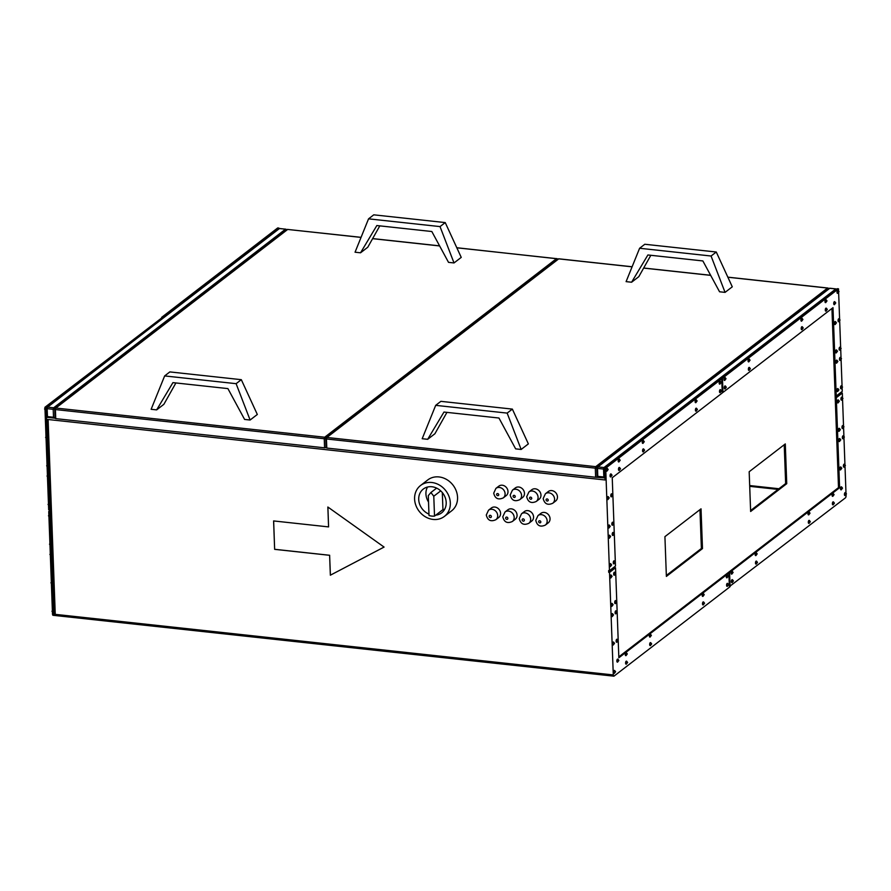 <?xml version="1.0" encoding="UTF-8"?>
<svg xmlns="http://www.w3.org/2000/svg" width="891" height="891" viewBox="0 0 891 891"><rect width="100%" height="100%" fill="white"/><g stroke="black" fill="none" stroke-linecap="round" stroke-linejoin="round"><path stroke-width="1.34" d="M450.323 502.903A19.513 16.829 -127.6 0 0 439.452 485.083A19.513 16.829 -127.6 0 0 420.552 485.506A19.513 16.829 -127.6 0 0 414.593 499.027A19.513 16.829 -127.6 0 0 425.464 516.847A19.513 16.829 -127.6 0 0 444.375 516.424A19.513 16.829 -127.6 0 0 450.323 502.903M444.375 516.424L451.592 510.866A19.513 16.829 -127.6 0 0 457.551 497.345A19.513 16.829 -127.6 0 0 446.681 479.525A19.513 16.829 -127.6 0 0 427.769 479.937L420.552 485.506M550.059 518.696A6.003 5.179 -127.6 0 0 546.706 513.216A6.003 5.179 -127.6 0 0 540.893 513.35L538.008 515.566A6.003 5.179 52.4 0 1 543.822 515.443A6.003 5.179 52.4 0 1 547.163 520.923A6.003 5.179 52.4 0 1 545.337 525.089L548.221 522.861A6.003 5.179 -127.6 0 0 550.059 518.696M533.564 516.914A6.003 5.179 -127.6 0 0 530.212 511.423A6.003 5.179 -127.6 0 0 524.398 511.557L521.513 513.784A6.003 5.179 52.4 0 1 527.327 513.65A6.003 5.179 52.4 0 1 530.668 519.13A6.003 5.179 52.4 0 1 528.842 523.295L531.727 521.068A6.003 5.179 -127.6 0 0 533.564 516.914M517.07 515.121A6.003 5.179 -127.6 0 0 513.717 509.641A6.003 5.179 -127.6 0 0 507.903 509.763L505.019 511.991A6.003 5.179 52.4 0 1 510.833 511.857A6.003 5.179 52.4 0 1 514.174 517.348A6.003 5.179 52.4 0 1 512.347 521.502L515.232 519.275A6.003 5.179 -127.6 0 0 517.07 515.121M500.575 513.327A6.003 5.179 -127.6 0 0 497.234 507.848A6.003 5.179 -127.6 0 0 491.409 507.97L488.524 510.198A6.003 5.179 52.4 0 1 494.338 510.075A6.003 5.179 52.4 0 1 497.69 515.555A6.003 5.179 52.4 0 1 495.853 519.709L498.737 517.493A6.003 5.179 -127.6 0 0 500.575 513.327M557.465 496.877A6.003 5.179 -127.6 0 0 554.124 491.387A6.003 5.179 -127.6 0 0 548.31 491.52L545.415 493.748A6.003 5.179 52.4 0 1 551.228 493.614A6.003 5.179 52.4 0 1 554.581 499.094A6.003 5.179 52.4 0 1 552.743 503.259L555.639 501.032A6.003 5.179 -127.6 0 0 557.465 496.877M540.971 495.084A6.003 5.179 -127.6 0 0 537.629 489.605A6.003 5.179 -127.6 0 0 531.816 489.727L528.92 491.955A6.003 5.179 52.4 0 1 534.745 491.821A6.003 5.179 52.4 0 1 538.086 497.312A6.003 5.179 52.4 0 1 536.248 501.466L539.144 499.238A6.003 5.179 -127.6 0 0 540.971 495.084M524.476 493.291A6.003 5.179 -127.6 0 0 521.135 487.811A6.003 5.179 -127.6 0 0 515.321 487.934L512.425 490.161A6.003 5.179 52.4 0 1 518.25 490.039A6.003 5.179 52.4 0 1 521.591 495.519A6.003 5.179 52.4 0 1 519.765 499.673L522.649 497.456A6.003 5.179 -127.6 0 0 524.476 493.291M507.993 491.498A6.003 5.179 -127.6 0 0 504.64 486.018A6.003 5.179 -127.6 0 0 498.826 486.152L495.931 488.368A6.003 5.179 52.4 0 1 501.756 488.246A6.003 5.179 52.4 0 1 505.097 493.725A6.003 5.179 52.4 0 1 503.27 497.891L506.155 495.663A6.003 5.179 -127.6 0 0 507.993 491.498M726.856 577.791A1.504 0.59 -83.8 0 1 726.711 577.825A1.504 0.59 -83.8 0 1 726.276 576.789A1.504 0.59 -83.8 0 1 727.045 574.84A1.504 0.59 -83.8 0 1 727.167 574.895M702.787 596.335A1.504 0.59 -83.8 0 1 702.643 596.369A1.504 0.59 -83.8 0 1 702.197 595.333A1.504 0.59 -83.8 0 1 702.966 593.384A1.504 0.59 -83.8 0 1 703.099 593.439M649.94 637.043A1.504 0.59 -83.8 0 1 649.795 637.076A1.504 0.59 -83.8 0 1 649.361 636.051A1.504 0.59 -83.8 0 1 650.118 634.091A1.504 0.59 -83.8 0 1 650.252 634.147M703.099 604.855A1.504 0.59 -83.8 0 1 702.954 604.889A1.504 0.59 -83.8 0 1 702.509 603.864A1.504 0.59 -83.8 0 1 703.277 601.904A1.504 0.59 -83.8 0 1 703.411 601.96M727.167 586.311A1.504 0.59 -83.8 0 1 727.023 586.345A1.504 0.59 -83.8 0 1 726.588 585.309A1.504 0.59 -83.8 0 1 727.357 583.36A1.504 0.59 -83.8 0 1 727.49 583.416M650.252 645.574A1.504 0.59 -83.8 0 1 650.107 645.596A1.504 0.59 -83.8 0 1 649.673 644.572A1.504 0.59 -83.8 0 1 650.43 642.611A1.504 0.59 -83.8 0 1 650.564 642.667M610.636 577.958A1.504 0.59 -83.8 0 1 610.502 577.981A1.504 0.59 -83.8 0 1 610.057 576.956A1.504 0.59 -83.8 0 1 610.825 574.996A1.504 0.59 -83.8 0 1 610.959 575.051M611.683 606.359A1.504 0.59 -83.8 0 1 611.538 606.381A1.504 0.59 -83.8 0 1 611.103 605.357A1.504 0.59 -83.8 0 1 611.861 603.396A1.504 0.59 -83.8 0 1 611.994 603.452M612.061 616.583A1.504 0.59 -83.8 0 1 611.917 616.605A1.504 0.59 -83.8 0 1 611.471 615.581A1.504 0.59 -83.8 0 1 612.24 613.621A1.504 0.59 -83.8 0 1 612.373 613.676M614.255 575.174A1.504 0.59 -83.8 0 1 614.111 575.196A1.504 0.59 -83.8 0 1 613.665 574.172A1.504 0.59 -83.8 0 1 614.434 572.211A1.504 0.59 -83.8 0 1 614.567 572.267M615.291 603.575A1.504 0.59 -83.8 0 1 615.146 603.597A1.504 0.59 -83.8 0 1 614.712 602.572A1.504 0.59 -83.8 0 1 615.481 600.612A1.504 0.59 -83.8 0 1 615.614 600.679M615.67 613.799A1.504 0.59 -83.8 0 1 615.525 613.821A1.504 0.59 -83.8 0 1 615.091 612.796A1.504 0.59 -83.8 0 1 615.848 610.836A1.504 0.59 -83.8 0 1 615.982 610.903M617.441 662.08A1.504 0.59 -83.8 0 1 617.296 662.113A1.504 0.59 -83.8 0 1 616.862 661.089A1.504 0.59 -83.8 0 1 617.619 659.128A1.504 0.59 -83.8 0 1 617.753 659.184M625.861 655.598A1.504 0.59 -83.8 0 1 625.727 655.62A1.504 0.59 -83.8 0 1 625.282 654.595A1.504 0.59 -83.8 0 1 626.05 652.635A1.504 0.59 -83.8 0 1 626.184 652.691M613.097 644.984A1.504 0.59 -83.8 0 1 612.952 645.017A1.504 0.59 -83.8 0 1 612.518 643.981A1.504 0.59 -83.8 0 1 613.286 642.021A1.504 0.59 -83.8 0 1 613.409 642.088M616.706 642.199A1.504 0.59 -83.8 0 1 616.572 642.233A1.504 0.59 -83.8 0 1 616.127 641.197A1.504 0.59 -83.8 0 1 616.895 639.248A1.504 0.59 -83.8 0 1 617.029 639.304M614.144 673.384A1.504 0.59 -83.8 0 1 613.999 673.418A1.504 0.59 -83.8 0 1 613.554 672.382A1.504 0.59 -83.8 0 1 614.322 670.433A1.504 0.59 -83.8 0 1 614.456 670.489M626.173 664.118A1.504 0.59 -83.8 0 1 626.039 664.14A1.504 0.59 -83.8 0 1 625.593 663.116A1.504 0.59 -83.8 0 1 626.362 661.155A1.504 0.59 -83.8 0 1 626.496 661.211M731.667 574.082A1.504 0.59 -83.8 0 1 731.533 574.116A1.504 0.59 -83.8 0 1 731.088 573.08A1.504 0.59 -83.8 0 1 731.856 571.131A1.504 0.59 -83.8 0 1 731.99 571.187M755.746 555.538A1.504 0.59 -83.8 0 1 755.601 555.561A1.504 0.59 -83.8 0 1 755.167 554.536A1.504 0.59 -83.8 0 1 755.924 552.576A1.504 0.59 -83.8 0 1 756.058 552.643M808.594 514.831A1.504 0.59 -83.8 0 1 808.449 514.853A1.504 0.59 -83.8 0 1 808.003 513.829A1.504 0.59 -83.8 0 1 808.772 511.868A1.504 0.59 -83.8 0 1 808.905 511.924M756.058 564.059A1.504 0.59 -83.8 0 1 755.913 564.092A1.504 0.59 -83.8 0 1 755.479 563.056A1.504 0.59 -83.8 0 1 756.236 561.096A1.504 0.59 -83.8 0 1 756.37 561.163M731.99 582.603A1.504 0.59 -83.8 0 1 731.845 582.636A1.504 0.59 -83.8 0 1 731.4 581.6A1.504 0.59 -83.8 0 1 732.168 579.651A1.504 0.59 -83.8 0 1 732.302 579.707M808.905 523.351A1.504 0.59 -83.8 0 1 808.761 523.373A1.504 0.59 -83.8 0 1 808.315 522.349A1.504 0.59 -83.8 0 1 809.084 520.389A1.504 0.59 -83.8 0 1 809.217 520.455M841.516 400.092A1.504 0.59 -83.8 0 1 841.371 400.126A1.504 0.59 -83.8 0 1 840.937 399.101A1.504 0.59 -83.8 0 1 841.694 397.141A1.504 0.59 -83.8 0 1 841.828 397.197M842.552 428.504A1.504 0.59 -83.8 0 1 842.418 428.526A1.504 0.59 -83.8 0 1 841.973 427.502A1.504 0.59 -83.8 0 1 842.741 425.542A1.504 0.59 -83.8 0 1 842.875 425.597M842.931 438.728A1.504 0.59 -83.8 0 1 842.786 438.751A1.504 0.59 -83.8 0 1 842.351 437.726A1.504 0.59 -83.8 0 1 843.109 435.766A1.504 0.59 -83.8 0 1 843.242 435.822M837.908 402.877A1.504 0.59 -83.8 0 1 837.763 402.91A1.504 0.59 -83.8 0 1 837.317 401.874A1.504 0.59 -83.8 0 1 838.086 399.925A1.504 0.59 -83.8 0 1 838.219 399.981M838.943 431.277A1.504 0.59 -83.8 0 1 838.799 431.311A1.504 0.59 -83.8 0 1 838.364 430.286A1.504 0.59 -83.8 0 1 839.133 428.326A1.504 0.59 -83.8 0 1 839.255 428.382M839.322 441.513A1.504 0.59 -83.8 0 1 839.177 441.535A1.504 0.59 -83.8 0 1 838.743 440.51A1.504 0.59 -83.8 0 1 839.5 438.55A1.504 0.59 -83.8 0 1 839.634 438.606M841.093 489.794A1.504 0.59 -83.8 0 1 840.948 489.816A1.504 0.59 -83.8 0 1 840.514 488.791A1.504 0.59 -83.8 0 1 841.271 486.831A1.504 0.59 -83.8 0 1 841.405 486.898M832.662 496.287A1.504 0.59 -83.8 0 1 832.517 496.309A1.504 0.59 -83.8 0 1 832.083 495.285A1.504 0.59 -83.8 0 1 832.851 493.324A1.504 0.59 -83.8 0 1 832.985 493.38M843.977 467.129A1.504 0.59 -83.8 0 1 843.833 467.151A1.504 0.59 -83.8 0 1 843.387 466.127A1.504 0.59 -83.8 0 1 844.156 464.166A1.504 0.59 -83.8 0 1 844.289 464.233M840.358 469.913A1.504 0.59 -83.8 0 1 840.224 469.936A1.504 0.59 -83.8 0 1 839.779 468.911A1.504 0.59 -83.8 0 1 840.547 466.951A1.504 0.59 -83.8 0 1 840.681 467.007M845.013 495.53A1.504 0.59 -83.8 0 1 844.868 495.563A1.504 0.59 -83.8 0 1 844.434 494.527A1.504 0.59 -83.8 0 1 845.191 492.578A1.504 0.59 -83.8 0 1 845.325 492.634M832.974 504.807A1.504 0.59 -83.8 0 1 832.84 504.829A1.504 0.59 -83.8 0 1 832.394 503.805A1.504 0.59 -83.8 0 1 833.163 501.845A1.504 0.59 -83.8 0 1 833.297 501.9M720.062 392.608A1.504 0.59 -83.8 0 1 719.928 392.63A1.504 0.59 -83.8 0 1 719.482 391.606A1.504 0.59 -83.8 0 1 720.251 389.645A1.504 0.59 -83.8 0 1 720.385 389.701M695.994 411.152A1.504 0.59 -83.8 0 1 695.849 411.174A1.504 0.59 -83.8 0 1 695.414 410.15A1.504 0.59 -83.8 0 1 696.172 408.189A1.504 0.59 -83.8 0 1 696.305 408.245M643.146 451.86A1.504 0.59 -83.8 0 1 643.012 451.882A1.504 0.59 -83.8 0 1 642.567 450.857A1.504 0.59 -83.8 0 1 643.335 448.897A1.504 0.59 -83.8 0 1 643.469 448.964M695.682 402.632A1.504 0.59 -83.8 0 1 695.537 402.654A1.504 0.59 -83.8 0 1 695.103 401.629A1.504 0.59 -83.8 0 1 695.86 399.669A1.504 0.59 -83.8 0 1 695.994 399.725M719.75 384.088A1.504 0.59 -83.8 0 1 719.616 384.11A1.504 0.59 -83.8 0 1 719.171 383.085A1.504 0.59 -83.8 0 1 719.939 381.125A1.504 0.59 -83.8 0 1 720.073 381.181M642.834 443.339A1.504 0.59 -83.8 0 1 642.689 443.362A1.504 0.59 -83.8 0 1 642.255 442.337A1.504 0.59 -83.8 0 1 643.024 440.377A1.504 0.59 -83.8 0 1 643.157 440.432M610.224 566.587A1.504 0.59 -83.8 0 1 610.079 566.62A1.504 0.59 -83.8 0 1 609.644 565.585A1.504 0.59 -83.8 0 1 610.402 563.635A1.504 0.59 -83.8 0 1 610.535 563.691M609.188 538.186A1.504 0.59 -83.8 0 1 609.043 538.22A1.504 0.59 -83.8 0 1 608.598 537.184A1.504 0.59 -83.8 0 1 609.366 535.235A1.504 0.59 -83.8 0 1 609.5 535.291M608.809 527.962A1.504 0.59 -83.8 0 1 608.664 527.995A1.504 0.59 -83.8 0 1 608.23 526.96A1.504 0.59 -83.8 0 1 608.987 525.011A1.504 0.59 -83.8 0 1 609.121 525.066M613.832 563.814A1.504 0.59 -83.8 0 1 613.699 563.836A1.504 0.59 -83.8 0 1 613.253 562.811A1.504 0.59 -83.8 0 1 614.022 560.851A1.504 0.59 -83.8 0 1 614.155 560.907M612.796 535.402A1.504 0.59 -83.8 0 1 612.652 535.435A1.504 0.59 -83.8 0 1 612.217 534.4A1.504 0.59 -83.8 0 1 612.975 532.45A1.504 0.59 -83.8 0 1 613.108 532.506M612.418 525.178A1.504 0.59 -83.8 0 1 612.273 525.211A1.504 0.59 -83.8 0 1 611.839 524.175A1.504 0.59 -83.8 0 1 612.596 522.226A1.504 0.59 -83.8 0 1 612.73 522.282M610.647 476.897A1.504 0.59 -83.8 0 1 610.502 476.919A1.504 0.59 -83.8 0 1 610.068 475.894A1.504 0.59 -83.8 0 1 610.836 473.934A1.504 0.59 -83.8 0 1 610.959 473.99M619.078 470.403A1.504 0.59 -83.8 0 1 618.933 470.437A1.504 0.59 -83.8 0 1 618.488 469.401A1.504 0.59 -83.8 0 1 619.256 467.452A1.504 0.59 -83.8 0 1 619.39 467.508M607.762 499.561A1.504 0.59 -83.8 0 1 607.629 499.584A1.504 0.59 -83.8 0 1 607.183 498.559A1.504 0.59 -83.8 0 1 607.952 496.599A1.504 0.59 -83.8 0 1 608.085 496.655M611.382 496.777A1.504 0.59 -83.8 0 1 611.237 496.81A1.504 0.59 -83.8 0 1 610.792 495.775A1.504 0.59 -83.8 0 1 611.56 493.826A1.504 0.59 -83.8 0 1 611.694 493.881M606.726 471.161A1.504 0.59 -83.8 0 1 606.582 471.183A1.504 0.59 -83.8 0 1 606.147 470.158A1.504 0.59 -83.8 0 1 606.905 468.198A1.504 0.59 -83.8 0 1 607.038 468.254M618.766 461.883A1.504 0.59 -83.8 0 1 618.621 461.917A1.504 0.59 -83.8 0 1 618.176 460.881A1.504 0.59 -83.8 0 1 618.944 458.921A1.504 0.59 -83.8 0 1 619.078 458.988M724.884 388.899A1.504 0.59 -83.8 0 1 724.739 388.921A1.504 0.59 -83.8 0 1 724.305 387.897A1.504 0.59 -83.8 0 1 725.062 385.937A1.504 0.59 -83.8 0 1 725.196 385.992M748.952 370.355A1.504 0.59 -83.8 0 1 748.819 370.378A1.504 0.59 -83.8 0 1 748.373 369.353A1.504 0.59 -83.8 0 1 749.142 367.393A1.504 0.59 -83.8 0 1 749.275 367.448M801.8 329.637A1.504 0.59 -83.8 0 1 801.655 329.67A1.504 0.59 -83.8 0 1 801.221 328.645A1.504 0.59 -83.8 0 1 801.978 326.685A1.504 0.59 -83.8 0 1 802.112 326.741M748.64 361.824A1.504 0.59 -83.8 0 1 748.507 361.857A1.504 0.59 -83.8 0 1 748.061 360.833A1.504 0.59 -83.8 0 1 748.83 358.873A1.504 0.59 -83.8 0 1 748.963 358.928M724.572 380.379A1.504 0.59 -83.8 0 1 724.428 380.401A1.504 0.59 -83.8 0 1 723.982 379.377A1.504 0.59 -83.8 0 1 724.751 377.416A1.504 0.59 -83.8 0 1 724.884 377.472M801.488 321.116A1.504 0.59 -83.8 0 1 801.343 321.15A1.504 0.59 -83.8 0 1 800.909 320.114A1.504 0.59 -83.8 0 1 801.666 318.165A1.504 0.59 -83.8 0 1 801.8 318.221M841.093 388.732A1.504 0.59 -83.8 0 1 840.959 388.766A1.504 0.59 -83.8 0 1 840.514 387.73A1.504 0.59 -83.8 0 1 841.282 385.781A1.504 0.59 -83.8 0 1 841.416 385.836M840.057 360.332A1.504 0.59 -83.8 0 1 839.912 360.365A1.504 0.59 -83.8 0 1 839.478 359.329A1.504 0.59 -83.8 0 1 840.235 357.38A1.504 0.59 -83.8 0 1 840.369 357.436M839.678 350.107A1.504 0.59 -83.8 0 1 839.545 350.141A1.504 0.59 -83.8 0 1 839.099 349.105A1.504 0.59 -83.8 0 1 839.868 347.156A1.504 0.59 -83.8 0 1 840.001 347.212M837.484 391.517A1.504 0.59 -83.8 0 1 837.34 391.55A1.504 0.59 -83.8 0 1 836.905 390.514A1.504 0.59 -83.8 0 1 837.674 388.565A1.504 0.59 -83.8 0 1 837.807 388.621M836.449 363.116A1.504 0.59 -83.8 0 1 836.304 363.138A1.504 0.59 -83.8 0 1 835.858 362.114A1.504 0.59 -83.8 0 1 836.627 360.153A1.504 0.59 -83.8 0 1 836.76 360.209M836.07 352.892A1.504 0.59 -83.8 0 1 835.925 352.914A1.504 0.59 -83.8 0 1 835.491 351.889A1.504 0.59 -83.8 0 1 836.248 349.929A1.504 0.59 -83.8 0 1 836.382 349.985M834.299 304.599A1.504 0.59 -83.8 0 1 834.154 304.633A1.504 0.59 -83.8 0 1 833.72 303.608A1.504 0.59 -83.8 0 1 834.477 301.648A1.504 0.59 -83.8 0 1 834.611 301.704M825.879 311.093A1.504 0.59 -83.8 0 1 825.734 311.126A1.504 0.59 -83.8 0 1 825.289 310.09A1.504 0.59 -83.8 0 1 826.057 308.141A1.504 0.59 -83.8 0 1 826.191 308.197M838.643 321.707A1.504 0.59 -83.8 0 1 838.498 321.729A1.504 0.59 -83.8 0 1 838.063 320.704A1.504 0.59 -83.8 0 1 838.821 318.744A1.504 0.59 -83.8 0 1 838.954 318.8M835.034 324.491A1.504 0.59 -83.8 0 1 834.889 324.513A1.504 0.59 -83.8 0 1 834.444 323.489A1.504 0.59 -83.8 0 1 835.212 321.528A1.504 0.59 -83.8 0 1 835.346 321.584M837.596 293.306A1.504 0.59 -83.8 0 1 837.462 293.328A1.504 0.59 -83.8 0 1 837.017 292.304A1.504 0.59 -83.8 0 1 837.785 290.343A1.504 0.59 -83.8 0 1 837.919 290.399M825.556 302.572A1.504 0.59 -83.8 0 1 825.422 302.606A1.504 0.59 -83.8 0 1 824.977 301.57A1.504 0.59 -83.8 0 1 825.745 299.621A1.504 0.59 -83.8 0 1 825.879 299.677M434.518 516.101L433.783 496.22L430.91 492.511L428.293 495.63L429.017 515.51A15.013 12.953 -127.6 0 0 434.518 516.101L442.938 509.619A15.013 12.953 -127.6 0 0 444.642 509.318M435.721 515.176A15.013 12.953 -127.6 0 0 441.624 512.86A15.013 12.953 -127.6 0 0 446.202 502.457A15.013 12.953 -127.6 0 0 437.837 488.747A15.013 12.953 -127.6 0 0 423.292 489.07A15.013 12.953 -127.6 0 0 418.714 499.472A15.013 12.953 -127.6 0 0 428.961 514.118M427.491 487.054A15.013 12.953 -127.6 0 0 425.931 493.915A15.013 12.953 -127.6 0 0 428.526 502.023M728.782 573.036L728.76 572.401L728.036 572.958L728.86 573.047L729.384 587.247L614.066 676.08A1.804 0.702 -83.8 0 1 613.81 676.169A1.804 0.702 -83.8 0 1 613.286 674.933L609.522 572.401L608.698 572.312L608.631 570.608L609.455 570.697L605.702 468.165L604.599 468.042L837.395 288.706L838.498 288.818L838.565 290.577M48.103 419.505L55.253 614.356A1.804 0.579 177.9 0 1 54.173 613.866A1.804 0.579 177.9 0 1 54.173 613.81L53.605 614.177L46.455 419.327L605.034 479.971L604.599 468.042M274.64 549.346L273.604 520.934L328.579 526.904L327.855 507.024L384.077 547.074L330.349 575.196L329.625 555.305L274.64 549.346L273.648 520.945M721.654 378.764L722.456 378.218L722.98 392.419L832.996 307.662L836.237 395.994L835.413 395.905L835.48 397.609L841.494 392.976L841.46 391.973M841.494 392.976L842.318 393.065L842.474 397.375M842.563 399.758L843.521 425.775M843.61 428.17L843.9 436M843.977 438.394L844.935 464.411M845.024 466.795L845.982 492.812M846.071 495.196L846.082 495.596A1.804 0.702 -83.8 0 1 845.425 497.857L729.361 586.612M838.654 292.972L839.6 318.978M839.69 321.373L840.647 347.39M840.736 349.773L841.026 357.614M841.104 359.997L842.062 386.015M842.151 388.398L842.262 391.361L836.237 395.994M442.938 509.619L442.315 492.556M595.633 477.253L326.785 448.062L326.451 438.973L595.299 468.165L595.633 477.253L604.967 477.921M326.162 447.572L326.785 448.062M326.061 447.638L324.58 447.828L324.246 438.74L55.409 409.548L55.743 418.636L324.58 447.828M55.743 418.636L53.505 417.266L53.204 409.314L47.156 408.657L47.457 416.609L53.505 417.266M46.878 417.255L47.457 416.609M278.749 228.731A1.203 1.036 52.4 0 1 279.44 228.553L47.602 407.142L53.649 407.8L285.488 229.21L279.607 228.497A1.203 1.203 0 0 0 278.749 228.731L46.911 407.332A1.203 1.036 52.4 0 0 46.544 408.167L46.766 417.311L55.019 418.191M46.889 417.333A1.804 0.702 96.2 0 0 46.455 419.327L46.02 407.399L278.838 228.664M53.282 615.202A1.804 0.702 -83.8 0 1 53.026 615.291A1.804 0.702 -83.8 0 1 52.502 614.055L48.738 511.523L49.54 510.899M48.738 511.523L49.562 511.612L49.506 509.908L48.682 509.819L44.918 407.276L161.705 317.964M161.683 317.33L277.714 227.94L278.816 228.063M44.918 407.276L46.02 407.399M613.286 674.933L52.502 614.055M368.551 218.841L355.052 252.209L360.543 252.799L376.837 225.546L431.823 231.515L448.518 262.355L454.009 262.945L440.031 226.592L445.233 222.583L373.752 214.831L368.551 218.841L440.031 226.592M360.543 252.799L367.771 247.241L379.8 225.869M454.009 262.945L461.237 257.388L445.233 222.583M156.638 409.882L172.932 382.629L227.907 388.599L244.602 419.438L250.104 420.029L257.321 414.471L241.316 379.677L169.847 371.915L164.646 375.924L151.136 409.292L156.638 409.882L163.866 404.325L175.895 382.952M250.104 420.029L236.115 383.676L241.316 379.677M236.115 383.676L164.646 375.924M427.68 439.308L422.189 438.717L435.688 405.349L507.157 413.101L521.146 449.465L515.644 448.864L498.949 418.024L443.974 412.054L427.68 439.308L434.908 433.75L446.937 412.377M631.596 282.224L626.095 281.634L639.604 248.266L711.074 256.018L725.051 292.382L719.56 291.78L702.865 260.94L647.891 254.971L631.596 282.224L638.814 276.667L650.842 255.294M725.051 292.382L732.279 286.813L716.275 252.019L711.074 256.018M521.146 449.465L528.363 443.896L512.358 409.103L507.157 413.101M605.457 477.899L603.831 477.008L597.783 476.351L597.204 476.997M728.86 573.047L618.844 657.803L615.536 567.767L609.522 572.401M842.318 393.065L836.304 397.698L839.6 487.733L729.584 572.49L730.108 586.69M722.456 378.218L838.498 288.818M609.455 570.697L615.481 566.063L612.24 477.732L722.256 392.976L721.732 378.775L605.702 468.165M721.632 378.129L720.908 378.675L721.732 378.775M831.938 308.486L838.509 487.622L618.811 656.867M839.6 487.733L838.509 487.622M835.48 397.609L836.304 397.698M722.233 392.33L722.98 392.419M608.698 572.312L614.712 567.678L614.679 566.676M614.712 567.678L615.536 567.767M728.76 572.401L729.584 572.49M639.604 248.266L644.806 244.257L716.275 252.019M435.688 405.349L440.889 401.34L512.358 409.103M433.783 496.22L440.722 490.885M430.91 492.511L436.635 488.112M784.225 444.732L785.65 483.557L750.601 510.554M699.958 509.652L701.384 548.477L666.345 575.475M750.634 511.501L749.175 471.74L785.294 443.918L786.742 483.679L750.634 511.501M666.379 576.41L664.92 536.649L701.028 508.828L702.487 548.589L666.379 576.41M701.384 548.477L702.487 548.589M785.65 483.557L786.742 483.679M327.899 507.057L328.579 526.904M384.066 547.074L330.349 575.196M330.394 575.152L329.625 555.305M329.67 555.271L274.695 549.302M498.771 494.728A1.203 1.036 -127.6 0 0 496.577 494.494A1.203 1.036 -127.6 0 0 498.771 494.728M515.265 496.521A1.203 1.036 -127.6 0 0 513.071 496.287A1.203 1.036 -127.6 0 0 515.265 496.521M531.76 498.314A1.203 1.036 -127.6 0 0 529.566 498.08A1.203 1.036 -127.6 0 0 531.76 498.314M548.255 500.107A1.203 1.036 -127.6 0 0 546.06 499.862A1.203 1.036 -127.6 0 0 548.255 500.107M540.837 521.937A1.203 1.036 -127.6 0 0 538.643 521.692A1.203 1.036 -127.6 0 0 540.837 521.937M524.354 520.144A1.203 1.036 -127.6 0 0 522.148 519.899A1.203 1.036 -127.6 0 0 524.354 520.144M507.859 518.35A1.203 1.036 -127.6 0 0 505.654 518.116A1.203 1.036 -127.6 0 0 507.859 518.35M491.364 516.557A1.203 1.036 -127.6 0 0 489.159 516.323A1.203 1.036 -127.6 0 0 491.364 516.557M844.713 494.561A1.504 0.59 96.2 0 0 845.147 495.585L846.45 493.881L845.47 492.6A1.504 0.59 96.2 0 0 844.713 494.561M840.781 488.825A1.504 0.59 96.2 0 0 841.227 489.85L842.53 488.134L841.55 486.865A1.504 0.59 96.2 0 0 840.781 488.825M832.361 495.318A1.504 0.59 96.2 0 0 832.795 496.343L834.099 494.628L833.118 493.358A1.504 0.59 96.2 0 0 832.361 495.318M832.673 503.838A1.504 0.59 96.2 0 0 833.107 504.863L834.41 503.148L833.43 501.878A1.504 0.59 96.2 0 0 832.673 503.838M840.057 468.944A1.504 0.59 96.2 0 0 840.491 469.969L841.795 468.254L840.814 466.984A1.504 0.59 96.2 0 0 840.057 468.944M843.666 466.16A1.504 0.59 96.2 0 0 844.1 467.185L845.403 465.481L844.434 464.2A1.504 0.59 96.2 0 0 843.666 466.16M839.01 440.533A1.504 0.59 96.2 0 0 839.456 441.568L840.759 439.853L839.779 438.584A1.504 0.59 96.2 0 0 839.01 440.533M842.619 437.759A1.504 0.59 96.2 0 0 843.064 438.784L844.367 437.069L843.387 435.799A1.504 0.59 96.2 0 0 842.619 437.759M842.251 427.524A1.504 0.59 96.2 0 0 842.686 428.56L843.989 426.845L843.009 425.575A1.504 0.59 96.2 0 0 842.251 427.524M838.643 430.308A1.504 0.59 96.2 0 0 839.077 431.344L840.38 429.629L839.4 428.359A1.504 0.59 96.2 0 0 838.643 430.308M808.282 513.862A1.504 0.59 96.2 0 0 808.727 514.887L810.03 513.171L809.05 511.902A1.504 0.59 96.2 0 0 808.282 513.862M808.594 522.382A1.504 0.59 96.2 0 0 809.039 523.407L810.342 521.703L809.362 520.422A1.504 0.59 96.2 0 0 808.594 522.382M755.757 563.09A1.504 0.59 96.2 0 0 756.192 564.114L757.495 562.41L756.515 561.13A1.504 0.59 96.2 0 0 755.757 563.09M755.434 554.57A1.504 0.59 96.2 0 0 755.88 555.594L757.183 553.89L756.203 552.609A1.504 0.59 96.2 0 0 755.434 554.57M731.366 573.113A1.504 0.59 96.2 0 0 731.801 574.138L733.104 572.434L732.135 571.153A1.504 0.59 96.2 0 0 731.366 573.113M731.678 581.634A1.504 0.59 96.2 0 0 732.112 582.658L733.416 580.954L732.447 579.673A1.504 0.59 96.2 0 0 731.678 581.634M841.204 399.123A1.504 0.59 96.2 0 0 841.65 400.159L842.953 398.444L841.973 397.174A1.504 0.59 96.2 0 0 841.204 399.123M837.596 401.908A1.504 0.59 96.2 0 0 838.041 402.932L839.344 401.228L838.364 399.948A1.504 0.59 96.2 0 0 837.596 401.908M613.832 672.415A1.504 0.59 96.2 0 0 614.278 673.44L615.581 671.736L614.601 670.455A1.504 0.59 96.2 0 0 613.832 672.415M617.129 661.111A1.504 0.59 96.2 0 0 617.574 662.147L618.877 660.431L617.897 659.162A1.504 0.59 96.2 0 0 617.129 661.111M625.56 654.618A1.504 0.59 96.2 0 0 625.994 655.653L627.297 653.938L626.317 652.669A1.504 0.59 96.2 0 0 625.56 654.618M625.872 663.138A1.504 0.59 96.2 0 0 626.306 664.174L627.609 662.458L626.64 661.189A1.504 0.59 96.2 0 0 625.872 663.138M616.405 641.23A1.504 0.59 96.2 0 0 616.839 642.255L618.142 640.551L617.162 639.27A1.504 0.59 96.2 0 0 616.405 641.23M612.796 644.015A1.504 0.59 96.2 0 0 613.231 645.039L614.534 643.335L613.554 642.055A1.504 0.59 96.2 0 0 612.796 644.015M615.358 612.83A1.504 0.59 96.2 0 0 615.804 613.854L617.107 612.15L616.127 610.87A1.504 0.59 96.2 0 0 615.358 612.83M611.749 615.614A1.504 0.59 96.2 0 0 612.195 616.639L613.498 614.924L612.518 613.654A1.504 0.59 96.2 0 0 611.749 615.614M611.371 605.379A1.504 0.59 96.2 0 0 611.816 606.415L613.119 604.699L612.139 603.43A1.504 0.59 96.2 0 0 611.371 605.379M614.99 602.606A1.504 0.59 96.2 0 0 615.425 603.63L616.728 601.915L615.748 600.645A1.504 0.59 96.2 0 0 614.99 602.606M649.628 636.074A1.504 0.59 96.2 0 0 650.074 637.11L651.377 635.394L650.397 634.125A1.504 0.59 96.2 0 0 649.628 636.074M649.94 644.594A1.504 0.59 96.2 0 0 650.385 645.63L651.689 643.915L650.708 642.645A1.504 0.59 96.2 0 0 649.94 644.594M702.787 603.886A1.504 0.59 96.2 0 0 703.233 604.922L704.536 603.207L703.556 601.937A1.504 0.59 96.2 0 0 702.787 603.886M702.476 595.366A1.504 0.59 96.2 0 0 702.921 596.402L704.224 594.687L703.244 593.406A1.504 0.59 96.2 0 0 702.476 595.366M726.555 576.822A1.504 0.59 96.2 0 0 726.989 577.847L728.292 576.143L727.312 574.862A1.504 0.59 96.2 0 0 726.555 576.822M726.867 585.342A1.504 0.59 96.2 0 0 727.301 586.367L728.604 584.663L727.624 583.382A1.504 0.59 96.2 0 0 726.867 585.342M610.335 576.978A1.504 0.59 96.2 0 0 610.769 578.014L612.072 576.299L611.103 575.029A1.504 0.59 96.2 0 0 610.335 576.978M613.944 574.194A1.504 0.59 96.2 0 0 614.389 575.23L615.692 573.514L614.712 572.245A1.504 0.59 96.2 0 0 613.944 574.194M606.415 470.181A1.504 0.59 96.2 0 0 606.86 471.216L608.163 469.501L607.183 468.232A1.504 0.59 96.2 0 0 606.415 470.181M610.346 475.928A1.504 0.59 96.2 0 0 610.78 476.952L612.084 475.237L611.103 473.967A1.504 0.59 96.2 0 0 610.346 475.928M618.766 469.434A1.504 0.59 96.2 0 0 619.212 470.459L620.515 468.755L619.535 467.474A1.504 0.59 96.2 0 0 618.766 469.434M618.454 460.914A1.504 0.59 96.2 0 0 618.9 461.939L620.203 460.235L619.223 458.954A1.504 0.59 96.2 0 0 618.454 460.914M611.07 495.808A1.504 0.59 96.2 0 0 611.516 496.833L612.819 495.129L611.839 493.848A1.504 0.59 96.2 0 0 611.07 495.808M607.462 498.592A1.504 0.59 96.2 0 0 607.896 499.617L609.199 497.902L608.219 496.632A1.504 0.59 96.2 0 0 607.462 498.592M612.117 524.209A1.504 0.59 96.2 0 0 612.551 525.233L613.854 523.529L612.874 522.249A1.504 0.59 96.2 0 0 612.117 524.209M608.497 526.993A1.504 0.59 96.2 0 0 608.943 528.018L610.246 526.314L609.266 525.033A1.504 0.59 96.2 0 0 608.497 526.993M608.876 537.217A1.504 0.59 96.2 0 0 609.321 538.242L610.625 536.538L609.644 535.257A1.504 0.59 96.2 0 0 608.876 537.217M612.485 534.433A1.504 0.59 96.2 0 0 612.93 535.469L614.233 533.754L613.253 532.484A1.504 0.59 96.2 0 0 612.485 534.433M642.845 450.891A1.504 0.59 96.2 0 0 643.28 451.915L644.583 450.2L643.603 448.93A1.504 0.59 96.2 0 0 642.845 450.891M642.534 442.37A1.504 0.59 96.2 0 0 642.968 443.395L644.271 441.68L643.291 440.41A1.504 0.59 96.2 0 0 642.534 442.37M695.37 401.663A1.504 0.59 96.2 0 0 695.815 402.687L697.118 400.972L696.138 399.703A1.504 0.59 96.2 0 0 695.37 401.663M695.682 410.183A1.504 0.59 96.2 0 0 696.127 411.208L697.43 409.492L696.45 408.223A1.504 0.59 96.2 0 0 695.682 410.183M719.761 391.628A1.504 0.59 96.2 0 0 720.195 392.664L721.498 390.949L720.529 389.679A1.504 0.59 96.2 0 0 719.761 391.628M719.449 383.108A1.504 0.59 96.2 0 0 719.883 384.144L721.187 382.428L720.206 381.159A1.504 0.59 96.2 0 0 719.449 383.108M609.923 565.618A1.504 0.59 96.2 0 0 610.357 566.654L611.66 564.939L610.68 563.669A1.504 0.59 96.2 0 0 609.923 565.618M613.531 562.834A1.504 0.59 96.2 0 0 613.966 563.869L615.269 562.154L614.289 560.885A1.504 0.59 96.2 0 0 613.531 562.834M837.295 292.326A1.504 0.59 96.2 0 0 837.729 293.362L839.032 291.647L838.052 290.377A1.504 0.59 96.2 0 0 837.295 292.326M833.998 303.631A1.504 0.59 96.2 0 0 834.433 304.666L835.736 302.951L834.756 301.681A1.504 0.59 96.2 0 0 833.998 303.631M825.567 310.124A1.504 0.59 96.2 0 0 826.002 311.148L827.305 309.444L826.336 308.163A1.504 0.59 96.2 0 0 825.567 310.124M825.255 301.603A1.504 0.59 96.2 0 0 825.69 302.628L826.993 300.924L826.024 299.643A1.504 0.59 96.2 0 0 825.255 301.603M834.722 323.511A1.504 0.59 96.2 0 0 835.157 324.547L836.46 322.832L835.491 321.562A1.504 0.59 96.2 0 0 834.722 323.511M838.331 320.738A1.504 0.59 96.2 0 0 838.776 321.762L840.079 320.047L839.099 318.778A1.504 0.59 96.2 0 0 838.331 320.738M835.758 351.923A1.504 0.59 96.2 0 0 836.203 352.947L837.507 351.232L836.526 349.963A1.504 0.59 96.2 0 0 835.758 351.923M839.378 349.138A1.504 0.59 96.2 0 0 839.812 350.163L841.115 348.459L840.135 347.178A1.504 0.59 96.2 0 0 839.378 349.138M839.745 359.363A1.504 0.59 96.2 0 0 840.191 360.387L841.494 358.683L840.514 357.402A1.504 0.59 96.2 0 0 839.745 359.363M836.137 362.147A1.504 0.59 96.2 0 0 836.582 363.172L837.885 361.456L836.905 360.187A1.504 0.59 96.2 0 0 836.137 362.147M801.488 328.668A1.504 0.59 96.2 0 0 801.933 329.703L803.237 327.988L802.256 326.719A1.504 0.59 96.2 0 0 801.488 328.668M801.176 320.147A1.504 0.59 96.2 0 0 801.622 321.183L802.925 319.468L801.945 318.187A1.504 0.59 96.2 0 0 801.176 320.147M748.34 360.855A1.504 0.59 96.2 0 0 748.774 361.891L750.077 360.176L749.097 358.906A1.504 0.59 96.2 0 0 748.34 360.855M748.652 369.375A1.504 0.59 96.2 0 0 749.086 370.411L750.389 368.696L749.409 367.426A1.504 0.59 96.2 0 0 748.652 369.375M724.572 387.919A1.504 0.59 96.2 0 0 725.018 388.955L726.321 387.24L725.341 385.97A1.504 0.59 96.2 0 0 724.572 387.919M724.26 379.399A1.504 0.59 96.2 0 0 724.706 380.435L726.009 378.72L725.029 377.45A1.504 0.59 96.2 0 0 724.26 379.399M840.792 387.763A1.504 0.59 96.2 0 0 841.227 388.799L842.53 387.084L841.55 385.803A1.504 0.59 96.2 0 0 840.792 387.763M837.184 390.548A1.504 0.59 96.2 0 0 837.618 391.572L838.921 389.868L837.941 388.587A1.504 0.59 96.2 0 0 837.184 390.548M54.752 408.791A1.203 1.036 52.4 0 0 53.649 407.8L53.204 409.314L54.685 409.125M47.156 408.657L47.602 407.142A1.203 1.036 52.4 0 0 46.911 407.332A1.203 1.203 0 0 0 46.443 408.323L47.156 408.657M285.855 229.31L285.488 229.21A1.203 1.036 52.4 0 1 286.512 230.001M286.646 229.9A1.203 1.203 0 0 0 285.655 229.154L279.763 228.586M361.044 237.407L287.682 229.444L55.843 408.045L324.692 437.225L556.53 258.635L456.827 247.809M439.631 245.938L372.594 238.665M727.869 277.235L827.572 288.06L595.734 466.661L326.886 437.47L558.724 258.869L632.087 266.832M643.636 268.091L710.673 275.364M559.058 258.902L558.724 258.869A1.203 1.036 -127.6 0 0 558.033 259.058L326.195 437.648A1.203 1.036 -127.6 0 1 326.886 437.47L326.451 438.973L325.828 438.483A1.203 1.036 -127.6 0 1 326.195 437.648A1.203 1.203 0 0 0 325.727 438.65L326.061 447.739M596.781 467.975L595.299 468.165L595.734 466.661A1.203 1.036 -127.6 0 1 596.836 467.652M828.608 288.851A1.203 1.036 -127.6 0 0 827.572 288.06L827.951 288.172M597.783 476.351L597.493 468.399L596.881 467.909A1.203 1.036 -127.6 0 1 597.939 466.895L829.766 288.294L835.814 288.951L603.987 467.552L597.939 466.895L597.493 468.399L603.541 469.056L603.831 477.008M604.633 469L603.541 469.056L603.987 467.552A1.203 1.036 -127.6 0 1 604.744 467.931M830.1 288.339L829.766 288.294A1.203 1.036 -127.6 0 0 829.076 288.484L597.237 467.084A1.203 1.203 0 0 0 596.77 468.076L597.104 477.064M836.571 289.341A1.203 1.036 -127.6 0 0 835.814 288.951L836.192 289.063M778.934 488.736L749.687 485.55M749.71 486.341L778.055 489.415M325.794 438.227A1.203 1.036 52.4 0 0 324.692 437.225L324.246 438.74L325.727 438.55M55.409 409.548L55.843 408.045A1.203 1.036 52.4 0 0 55.153 408.223A1.203 1.203 0 0 0 54.685 409.225L55.409 409.548M288.005 229.477L287.86 229.388A1.203 1.203 0 0 0 286.991 229.633L55.153 408.223A1.203 1.036 52.4 0 0 54.785 409.058L55.019 418.313M557.688 259.326A1.203 1.203 0 0 0 556.697 258.579L556.53 258.635A1.203 1.036 52.4 0 1 557.554 259.426M286.991 229.633A1.203 1.036 52.4 0 1 287.682 229.444L361.067 237.34M456.793 247.731L556.908 258.746M495.931 488.368L493.703 493.191C495.062 498.57 498.247 500.141 503.27 497.891M512.425 490.161L510.198 494.973C511.557 500.363 514.742 501.934 519.765 499.673M528.92 491.955L526.692 496.766C528.051 502.156 531.236 503.727 536.248 501.466M545.415 493.748L543.176 498.559C544.546 503.95 547.731 505.509 552.743 503.259M538.008 515.566L535.769 520.389C537.128 525.768 540.314 527.338 545.337 525.089M521.513 513.784L519.275 518.595C520.634 523.986 523.819 525.545 528.842 523.295M505.019 511.991L502.78 516.802C504.139 522.193 507.324 523.763 512.347 521.502M488.524 510.198L486.286 515.009C487.644 520.4 490.83 521.97 495.853 519.709M53.271 609.522L51.968 611.226L52.948 612.507M52.224 581.11L50.921 582.825L51.901 584.095M51.188 552.71L49.885 554.425L50.865 555.694M50.809 542.485L49.506 544.201L50.486 545.47M49.773 514.085L48.47 515.8L49.45 517.07M45.853 407.287L44.55 409.002L45.53 410.272M46.9 435.688L45.597 437.403L46.566 438.673M47.936 464.088L46.633 465.804L47.613 467.084M48.314 474.324L47.011 476.028L47.991 477.309M49.35 502.724L48.047 504.429L49.027 505.709M53.026 615.291L613.81 676.169M632.109 266.765L558.902 258.813A1.203 1.203 0 0 0 558.033 259.058M828.73 288.751A1.203 1.203 0 0 0 827.739 288.005L727.836 277.157M643.681 268.024L710.628 275.286M829.076 288.484A1.203 1.203 0 0 1 829.944 288.239L835.992 288.896A1.203 1.203 0 0 1 836.705 289.241M54.173 613.866L47.045 419.394M439.586 245.86L372.638 238.588"/></g></svg>
